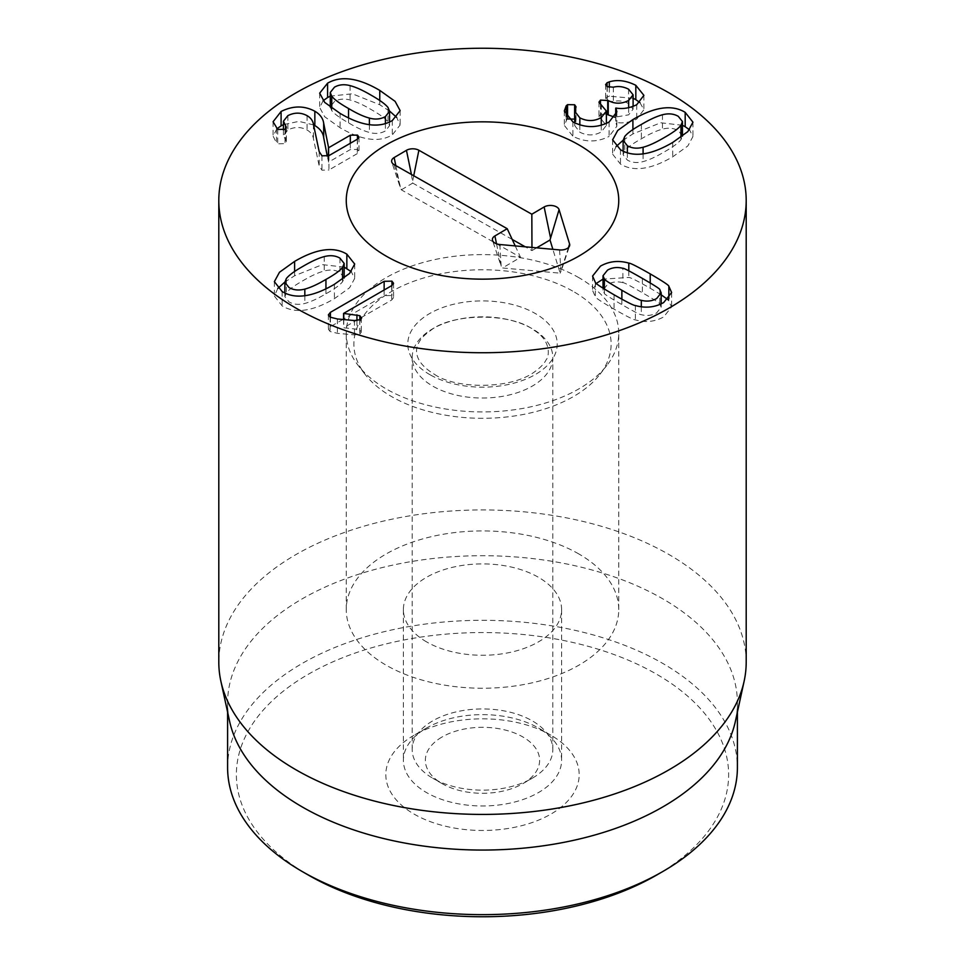 <?xml version="1.0" encoding="UTF-8"?>
<svg xmlns="http://www.w3.org/2000/svg" width="965" height="965" viewBox="0 0 965 965"><rect width="100%" height="100%" fill="white"/><g stroke="black" fill="none" stroke-linecap="round" stroke-linejoin="round"><path stroke-width="0.72" stroke-dasharray="4.83 3.62" d="M344.179 277.811L339.945 272.492C335.446 269.886 330.211 269.38 324.228 270.972C318.583 272.444 311.538 275.664 303.07 280.634C294.506 285.471 288.933 289.56 286.352 292.902L284.868 296.665L289.017 301.888C293.553 304.506 298.824 305.024 304.831 303.456C310.766 301.84 317.799 298.607 325.941 293.77C334.433 289.066 339.982 285.049 342.563 281.732L344.167 277.992M344.179 267.112L322.358 264.627L294.615 275.749L284.88 282.045M277.811 288.426L274.362 296.026L282.118 305.869C295.121 313.854 312.539 311.454 334.409 298.655L349.595 287.763L354.698 278.415L351.236 271.647M384.142 290.007L384.142 295.664L343.576 319.077M356.929 320.573L356.929 329.186L343.576 327.774L391.681 300.006L393.551 297.618L391.923 295.483L384.142 295.664M342.901 319.475L330.416 326.677L328.365 329.246L330.114 331.514L337.412 333.323L354.493 334.903L359.776 334.107L361.344 332.117L359.836 330.042L356.929 329.186M330.416 317.316L330.416 326.677M359.836 319.729L359.836 330.042M343.757 319.56L343.757 327.883M343.576 319.536L343.576 327.774M391.681 285.652L391.681 300.006M682.448 135.908L678.286 130.685C673.751 128.068 668.48 127.549 662.473 129.117C656.55 130.733 649.517 133.966 641.375 138.803C632.871 143.508 627.334 147.524 624.753 150.842L623.137 154.762L627.371 160.081C631.87 162.687 637.105 163.194 643.088 161.601C648.721 160.13 655.778 156.909 664.234 151.939C672.798 147.102 678.371 143.013 680.964 139.672L682.436 136.174M616.08 146.571L612.618 154.159L620.471 164.074C633.474 171.987 650.893 169.575 672.702 156.825L687.828 145.956L692.954 136.548L689.505 129.792M682.448 125.281L660.675 122.772L632.907 133.918L623.137 140.227M609.084 122.048L609.084 136.403L616.888 126.186L615.899 122.398C622.763 123.617 629.699 122.507 636.719 119.069L643.896 109.708L639.892 102.531M572.908 121.904L572.908 136.258C585.007 142.446 597.058 142.494 609.084 136.403M615.718 115.872L615.718 122.495M615.899 108.044L615.899 122.398M636.719 104.715L636.719 119.069M609.313 87.393L609.313 96.198L607.069 97.091L605.61 98.985L607.238 101.023L613.354 101.542C618.348 100.251 623.438 100.927 628.589 103.557L633.1 109.166L628.649 114.823L614.862 117.235M633.1 98.273L609.313 96.198M613.354 87.188L613.354 101.542M628.589 89.202L628.589 103.557M628.649 107.73L628.649 114.823M600.483 104.136L600.483 114.449L598.963 116.524L606.382 125.414L601.255 131.952C594.235 135.8 587.094 135.872 579.844 132.193L574.73 125.631L576.045 121.144L574.73 119.177M606.382 113.967L600.483 114.449M601.316 104.618L601.316 118.972M601.255 125.269L601.255 131.952M579.844 124.895L579.844 132.193M567.565 117.935L564.308 125.366L572.908 136.258M568.337 118.647L567.565 119.009M566.202 116.391L566.202 120.13M622.871 282.661C617.274 281.213 612.16 281.816 607.516 284.482L603.016 290.103L604.367 293.348C603.801 293.782 609.627 297.546 621.87 304.614C634.041 311.635 640.531 314.988 641.315 314.674C646.912 316.122 652.038 315.519 656.683 312.865L661.182 307.232L659.819 303.999C660.374 303.541 654.559 299.789 642.388 292.757C630.145 285.7 623.643 282.335 622.871 282.661L622.871 268.306M604.367 289.042L604.367 293.348M641.315 306.798L641.315 314.674M659.819 289.645L659.819 303.999M595.357 282.419L595.357 296.774C595.176 297.63 601.4 301.743 614.042 309.126C626.755 316.387 633.872 319.97 635.392 319.885C645.525 322.768 654.958 321.779 663.679 316.906L671.628 306.906L667.864 299.608M596.334 283.384L592.57 290.429L595.357 296.774M635.392 305.531L635.392 319.885M668.841 298.668L668.841 300.573M661.182 294.783L650.217 288.245C637.431 280.948 630.29 277.353 628.806 277.462L603.016 279.126M628.806 270.839L628.806 277.462M328.956 155.618L328.956 169.973L357.303 153.604L359.004 151.529L357.484 149.454L350.307 149.563L328.607 162.096L327.316 156.306M357.484 139.141L357.484 149.454M328.607 155.799L328.607 162.096M328.426 155.884L328.426 161.987M313.577 124.907L298.897 121.373L283.445 124.642M276.533 128.562L276.533 142.917L277.715 143.809L285.013 143.64L286.376 141.674L283.445 135.534L287.859 130.01C294.422 126.68 300.827 126.68 307.075 130.01C310.694 132.121 312.805 134.967 313.42 138.538L319.174 165.968L321.96 170.178L328.956 169.973M276.871 128.852L273.083 136.101L276.533 142.917M285.543 128.912L285.543 139.901M287.859 115.655L287.859 130.01M307.075 115.655L307.075 130.01M319.174 151.614L319.174 165.968M330.271 107.067L331.767 110.649C334.566 114.075 340.163 118.14 348.534 122.845C356.7 127.742 363.648 130.938 369.39 132.434C375.264 134.099 380.608 133.604 385.409 130.926L389.57 125.655L388.026 121.855C385.469 118.599 379.896 114.521 371.308 109.636C362.912 104.69 355.82 101.47 350.054 99.986C344.228 98.418 339.029 98.937 334.481 101.518L330.259 106.85M389.57 111.059L379.764 104.751L352.346 93.786L330.259 96.15M323.142 100.734L319.68 107.525L324.698 116.753L340.078 127.73C361.549 140.371 378.956 142.772 392.309 134.907L400.137 124.98L396.687 117.416M550.87 735.185L538.434 728.008A79.106 45.669 0 0 0 426.566 728.008A79.106 45.669 0 0 0 403.394 760.299A79.106 45.669 0 0 0 426.566 792.603A79.106 45.669 0 0 0 512.777 802.494A79.106 45.669 0 0 0 561.606 760.299A79.106 45.669 0 0 0 538.434 728.008L550.87 735.185A96.693 55.825 180 0 1 550.87 814.122A96.693 55.825 180 0 1 414.13 814.122A96.693 55.825 180 0 1 414.13 735.185A96.693 55.825 180 0 1 550.87 735.185M426.566 641.882A79.106 45.669 180 0 1 403.394 609.578A79.106 45.669 180 0 1 482.5 563.91A79.106 45.669 180 0 1 561.606 609.578A79.106 45.669 180 0 1 512.777 651.785A79.106 45.669 180 0 1 426.566 641.882M656.538 875.134A246.123 142.096 0 0 0 656.538 674.173A246.123 142.096 0 0 0 308.474 674.173A246.123 142.096 0 0 0 308.462 875.134M578.843 553.958A136.246 78.66 0 0 0 430.366 536.914A136.246 78.66 0 0 0 346.254 609.578A136.246 78.66 0 0 0 482.5 688.238A136.246 78.66 0 0 0 618.746 609.578A136.246 78.66 0 0 0 578.843 553.958M227.595 767.477A254.905 147.175 180 0 1 384.951 631.508A254.905 147.175 180 0 1 662.75 663.413A254.905 147.175 180 0 1 737.405 767.477M229.586 721.229A254.905 147.175 180 0 1 227.595 702.882A254.905 147.175 180 0 1 384.951 566.913A254.905 147.175 180 0 1 662.75 598.819A254.905 147.175 180 0 1 737.405 702.882A254.905 147.175 180 0 1 735.414 721.229M746.198 662.183A263.698 152.241 0 0 0 668.962 554.525A263.698 152.241 0 0 0 381.585 521.522A263.698 152.241 0 0 0 218.802 662.183M515.226 245.918L520.533 257.341L502.488 267.968L560.17 273.179L552.861 249.32M394.263 164.738L401.307 189.828L520.533 257.341M496.529 243.819L501.185 266.292L502.488 267.968M568.518 247.486L560.17 273.179M531.956 247.426L531.968 250.611L525.262 246.823M536.649 247.848L531.968 250.611M411.44 174.472L412.731 183.097L401.307 189.828M512.198 239.429L412.731 183.097M441.717 737.2A57.14 32.991 0 0 0 442.103 783.628A57.14 32.991 0 0 0 522.897 783.628A57.14 32.991 0 0 0 522.704 736.862A57.14 32.991 0 0 0 441.717 737.2M432.296 721.108A70.324 40.602 0 0 0 412.176 749.54A70.324 40.602 0 0 0 432.778 778.248A70.324 40.602 0 0 0 532.222 778.248A70.324 40.602 0 0 0 552.824 749.54A70.324 40.602 0 0 0 509.098 711.953A70.324 40.602 0 0 0 432.296 721.108M433.261 386.41A70.324 40.602 0 0 0 509.725 394.866A70.324 40.602 0 0 0 552.824 357.424A70.324 40.602 0 0 0 509.098 319.849A70.324 40.602 0 0 0 432.296 329.005A70.324 40.602 0 0 0 412.176 357.424A70.324 40.602 0 0 0 433.261 386.41M572.571 291.02A128.635 74.269 0 0 0 409.039 283.071A128.635 74.269 0 0 0 365.072 374.348A128.635 74.269 0 0 0 482.5 418.303A128.635 74.269 0 0 0 599.928 374.348A128.635 74.269 0 0 0 572.571 291.02M577.902 277.112A136.246 78.66 180 0 1 618.746 333.275A136.246 78.66 180 0 1 606.876 365.385A136.246 78.66 180 0 1 482.5 411.934A136.246 78.66 180 0 1 358.124 365.385A136.246 78.66 180 0 1 346.254 333.275A136.246 78.66 180 0 1 429.751 260.743A136.246 78.66 180 0 1 577.902 277.112M286.352 278.547L286.352 292.902M304.831 295.712L304.831 303.456M325.941 288.812L325.941 293.77M342.563 279.15L342.563 281.732M339.945 258.137L339.945 272.492M324.228 256.618L324.228 270.972M282.118 291.514L282.118 305.869M294.615 271.491L294.615 275.749M334.409 284.301L334.409 298.655M391.923 285.507L391.923 295.483M330.114 317.159L330.114 331.514M337.412 318.969L337.412 333.323M354.493 320.549L354.493 334.903M359.776 319.753L359.776 334.107M680.964 137.247L680.964 139.672M662.473 114.763L662.473 129.117M641.375 124.449L641.375 138.803M624.753 136.487L624.753 150.842M627.371 152.735L627.371 160.081M643.088 153.869L643.088 161.601M672.702 142.47L672.702 156.825M632.907 129.6L632.907 133.918M620.471 149.72L620.471 164.074M607.069 86.573L607.069 97.091M607.238 86.669L607.238 101.023M600.725 104.268L600.725 118.623M575.574 108.309L575.574 122.664M621.87 299.21L621.87 304.614M642.388 278.415L642.388 292.757M614.042 294.771L614.042 309.126M650.217 282.986L650.217 288.245M357.303 139.25L357.303 153.604M350.307 143.29L350.307 149.563M277.715 129.455L277.715 143.809M285.013 129.286L285.013 143.64M313.42 124.183L313.42 138.538M321.96 155.823L321.96 170.178M350.054 85.632L350.054 99.986M331.767 108.14L331.767 110.649M348.534 117.863L348.534 122.845M369.39 124.678L369.39 132.434M385.409 123.58L385.409 130.926M388.026 107.501L388.026 121.855M379.764 100.505L379.764 104.751M340.078 113.375L340.078 127.73M392.309 120.553L392.309 134.907M499.822 244.519L501.185 266.292L492.548 240.466M559.579 249.923L560.942 271.696L569.567 245.882M413.72 175.763L412.731 180.66M395.807 165.618L400.415 187.91L391.778 162.084M430.185 374.83A74.715 43.136 180 0 1 462.464 302.479A74.715 43.136 180 0 1 554.851 354.794A74.715 43.136 180 0 1 430.185 374.83M284.868 296.665L284.868 292.938M274.362 281.671L274.362 296.026M354.698 264.06L354.698 278.415M328.365 314.892L328.365 329.246M361.344 317.762L361.344 332.117M393.551 283.264L393.551 297.618M623.137 154.762L623.137 151.107M692.954 122.193L692.954 136.548M612.618 139.804L612.618 154.159M616.888 111.831L616.888 126.186M643.896 95.354L643.896 109.708M605.61 84.63L605.61 98.985M633.1 106.415L633.1 109.166M598.963 102.169L598.963 116.524M606.382 123.411L606.382 125.414M574.73 122.869L574.73 125.631M576.045 106.789L576.045 121.144M564.308 111.011L564.308 125.366M603.016 290.103L603.016 288.197M661.182 307.232L661.182 303.854M592.57 276.074L592.57 290.429M671.628 292.552L671.628 306.906M359.004 137.175L359.004 151.529M273.083 121.747L273.083 136.101M286.376 127.32L286.376 141.674M283.445 129.973L283.445 135.534M389.57 125.655L389.57 121.976M319.68 93.171L319.68 107.525M400.137 110.625L400.137 124.98M426.566 728.008L414.13 735.185M403.394 609.578L403.394 760.299M561.606 609.578L561.606 760.299M618.746 609.578L618.746 333.275M346.254 609.578L346.254 333.275M227.595 702.882L227.595 712.098M737.405 702.882L737.405 712.098M522.897 783.628L532.222 778.248M442.103 783.628L432.778 778.248M552.824 749.54L552.824 357.424M412.176 749.54L412.176 357.424M434.515 374.36C455.311 389.052 510.968 389.727 534.707 371.73C540.605 367.436 544.417 363.455 546.13 359.8C548.844 357.315 552.197 341.731 534.538 330.585C512.017 312.527 452.223 312.986 430.933 330.259C424.793 334.602 420.812 338.643 418.991 342.394C417.025 345.53 410.041 359.716 434.515 374.36M599.928 374.348L606.876 365.385M365.072 374.348L358.124 365.385"/><path stroke-width="1.45" d="M303.07 266.28C294.506 271.117 288.933 275.206 286.352 278.547L284.868 282.311L289.017 287.534C293.553 290.151 298.824 290.67 304.831 289.102C310.766 287.486 317.799 284.253 325.941 279.416C334.433 274.711 339.982 270.695 342.563 267.377L344.179 263.457L339.945 258.137C335.446 255.532 330.211 255.025 324.228 256.618C318.583 258.089 311.538 261.31 303.07 266.28M344.167 277.992L344.179 263.457M282.118 291.514L274.362 281.671L279.476 272.263L294.615 261.394C316.423 248.644 333.83 246.232 346.845 254.145L354.698 264.06L349.595 273.409L334.409 284.301C312.539 297.099 295.121 299.5 282.118 291.514M284.88 282.045L277.811 288.426M351.236 271.647L344.179 267.112M384.142 281.31L391.923 281.141L393.551 283.264L391.681 285.652L343.576 313.42L359.836 315.688L361.344 317.762L359.776 319.753L354.493 320.549L337.412 318.969L330.114 317.159L328.365 314.892L330.416 312.334L384.142 281.31L384.142 290.007M343.576 319.077L342.901 319.475M330.416 312.334L330.416 317.316M359.836 315.688L359.836 319.729M356.929 314.831L356.929 320.573M343.757 313.529L343.757 319.56M343.576 313.42L343.576 319.536M664.234 137.585C672.798 132.748 678.371 128.659 680.964 125.317L682.448 121.554L678.286 116.331C673.751 113.713 668.48 113.195 662.473 114.763C656.55 116.379 649.517 119.612 641.375 124.449C632.871 129.153 627.334 133.17 624.753 136.487L623.137 140.407L627.371 145.727C631.87 148.333 637.105 148.839 643.088 147.247C648.721 145.775 655.778 142.555 664.234 137.585M682.436 136.174L682.448 121.554M685.186 112.35L692.954 122.193L687.828 131.602L672.702 142.47C650.893 155.22 633.474 157.633 620.471 149.72L612.618 139.804L617.721 130.456L632.907 119.564C654.765 106.765 672.195 104.365 685.186 112.35L685.186 126.705L682.448 125.281M689.505 129.792L685.186 126.705M623.137 140.227L616.08 146.571M566.202 105.776L567.565 104.654L574.621 104.751L576.045 106.789L574.73 111.277L579.844 117.839C587.094 121.518 594.235 121.445 601.255 117.597L606.382 111.059L598.963 102.169L600.483 100.095L608.252 100.541C614.814 104.075 621.617 104.063 628.649 100.469L633.1 94.811L628.589 89.202C623.438 86.573 618.348 85.897 613.354 87.188L607.238 86.669L605.61 84.63L607.069 82.737L609.313 81.844C617.443 79.395 626.285 80.541 635.826 85.306L643.896 95.354L636.719 104.715C629.699 108.152 622.763 109.262 615.899 108.044L616.888 111.831L609.084 122.048C597.058 128.14 585.007 128.092 572.908 121.904L564.308 111.011L566.202 105.776L566.202 116.391M615.718 108.14L615.718 115.872M635.826 85.306L635.826 99.66L633.1 98.273M639.892 102.531L635.826 99.66M609.313 81.844L609.313 87.393M628.649 100.469L628.649 107.73M608.252 100.541L608.252 114.895L606.382 113.967M614.862 117.235L608.252 114.895M600.483 100.095L600.483 104.136M601.255 117.597L601.255 125.269M579.844 117.839L579.844 124.895M574.621 104.751L574.621 119.105L567.565 119.009M567.565 104.654L567.565 117.935M604.367 278.994C603.801 279.428 609.627 283.191 621.87 290.26C634.041 297.28 640.531 300.646 641.315 300.32C646.912 301.768 652.038 301.164 656.683 298.511L661.182 292.877L659.819 289.645C660.374 289.186 654.559 285.435 642.388 278.415C630.145 271.346 623.643 267.981 622.871 268.306C617.274 266.859 612.16 267.462 607.516 270.128L603.016 275.749L604.367 278.994L604.367 289.042M641.315 300.32L641.315 306.798M628.806 263.107C630.29 262.999 637.431 266.593 650.217 273.891C662.786 281.237 668.986 285.338 668.841 286.219L671.628 292.552L663.679 302.552C654.958 307.425 645.525 308.414 635.392 305.531C633.872 305.616 626.755 302.033 614.042 294.771C601.4 287.389 595.176 283.276 595.357 282.419L592.57 276.074L600.519 266.087C609.229 261.213 618.662 260.212 628.806 263.107L628.806 270.839M603.016 279.126L596.334 283.384M668.841 286.219L668.841 298.668M667.864 299.608L661.182 294.783M285.543 125.547L286.376 127.32L285.013 129.286L277.715 129.455L273.083 121.747L281.092 111.482C292.902 105.595 304.144 105.523 314.843 111.24C320.078 114.328 323.022 118.333 323.685 123.255L328.607 147.742L350.307 135.209L357.484 135.1L359.004 137.175L357.303 139.25L328.956 155.618L321.96 155.823L319.174 151.614L313.42 124.183C312.805 120.613 310.694 117.766 307.075 115.655C300.827 112.326 294.422 112.326 287.859 115.655L283.445 121.18L285.543 125.547L285.543 128.912M357.484 135.1L357.484 139.141M328.607 147.742L328.607 155.799M328.426 147.633L328.426 155.884M327.316 156.306L323.685 137.609C323.022 132.688 320.078 128.683 314.843 125.595L313.577 124.907M323.685 123.255L323.685 137.609M281.092 111.482L281.092 125.836L276.871 128.852M283.445 124.642L281.092 125.836M371.308 95.282C362.912 90.336 355.82 87.115 350.054 85.632C344.228 84.064 339.029 84.582 334.481 87.164L330.259 92.495L331.767 96.295C334.566 99.721 340.163 103.786 348.534 108.49C356.7 113.388 363.648 116.584 369.39 118.08C375.264 119.744 380.608 119.25 385.409 116.572L389.57 111.301L388.026 107.501C385.469 104.244 379.896 100.167 371.308 95.282M330.259 92.495L330.271 107.067M327.581 83.183C340.983 75.415 358.377 77.815 379.764 90.396L395.107 101.361L400.137 110.625L392.309 120.553C378.956 128.417 361.549 126.017 340.078 113.375L324.698 102.399L319.68 93.171L327.581 83.183L327.581 97.537L323.142 100.734M330.259 96.15L327.581 97.537M396.687 117.416L389.57 111.059M296.038 308.149A263.698 152.241 180 0 1 218.802 200.491A263.698 152.241 180 0 1 482.5 48.25A263.698 152.241 180 0 1 746.198 200.491A263.698 152.241 180 0 1 583.415 341.152A263.698 152.241 180 0 1 296.038 308.149M578.843 144.871A136.246 78.66 180 0 1 618.746 200.491A136.246 78.66 180 0 1 482.5 279.15A136.246 78.66 180 0 1 346.254 200.491A136.246 78.66 180 0 1 430.366 127.826A136.246 78.66 180 0 1 578.843 144.871M308.462 875.134L302.25 871.54L308.462 875.134A246.123 142.096 0 0 0 656.538 875.134L662.75 871.54A254.905 147.175 180 0 1 302.25 871.54L302.25 871.54A254.905 147.175 180 0 1 227.595 767.477L227.595 712.098M737.405 712.098L737.405 767.477A254.905 147.175 180 0 1 662.75 871.54M744.136 681.169L735.414 721.229A254.905 147.175 180 0 1 482.5 850.056A254.905 147.175 180 0 1 229.586 721.229L220.864 681.169A263.698 152.241 0 0 0 296.038 769.841A263.698 152.241 0 0 0 567.999 806.197A263.698 152.241 0 0 0 744.136 681.169A263.698 152.241 0 0 0 746.198 662.183L746.198 200.491M218.802 200.491L218.802 662.183A263.698 152.241 0 0 0 220.864 681.169M507.216 228.705L394.263 164.738A8.794 5.078 180 0 1 391.778 162.084A8.794 5.078 180 0 1 394.142 157.56L406.446 150.323A8.794 5.078 180 0 1 418.882 150.251L531.836 214.218L544.139 206.968A8.794 5.078 180 0 1 553.017 205.678A8.794 5.078 180 0 1 559.073 209.634L569.591 244.036A8.794 5.078 180 0 1 569.567 245.882A8.794 5.078 180 0 1 559.579 249.923L499.822 244.519A8.794 5.078 180 0 1 492.548 240.466A8.794 5.078 180 0 1 494.9 235.955L507.216 228.705L515.226 245.918M494.9 235.955L496.529 243.819M569.591 244.036L568.518 247.486M559.073 209.634L550.014 239.996L536.649 247.848M552.861 249.32L550.014 239.996M531.836 214.218L531.956 247.426M525.262 246.823L512.198 239.429M406.446 150.323L411.44 174.472M577.902 144.34A136.246 78.66 180 0 1 618.746 200.491A136.246 78.66 180 0 1 482.5 279.15A136.246 78.66 180 0 1 346.254 200.491A136.246 78.66 180 0 1 429.751 127.971A136.246 78.66 180 0 1 577.902 144.34M304.831 289.102L304.831 295.712M325.941 279.416L325.941 288.812M342.563 267.377L342.563 279.15M294.615 261.394L294.615 271.491M346.845 254.145L346.845 268.499M391.923 281.141L391.923 285.507M680.964 125.317L680.964 137.247M627.371 145.727L627.371 152.735M643.088 147.247L643.088 153.869M632.907 119.564L632.907 129.6M607.069 82.737L607.069 86.573M607.721 100.239L607.721 114.582M621.87 290.26L621.87 299.21M650.217 273.891L650.217 282.986M350.307 135.209L350.307 143.29M314.843 111.24L314.843 125.595M331.767 96.295L331.767 108.14M348.534 108.49L348.534 117.863M369.39 118.08L369.39 124.678M385.409 116.572L385.409 123.58M379.764 90.396L379.764 100.505M544.139 206.968L550.424 237.306M418.882 150.251L413.72 175.763M394.142 157.56L395.807 165.618M284.868 292.938L284.868 282.311M623.137 151.107L623.137 140.407M633.1 94.811L633.1 106.415M606.382 111.059L606.382 123.411M574.73 111.277L574.73 122.869M603.016 288.197L603.016 275.749M661.182 303.854L661.182 292.877M283.445 121.18L283.445 129.973M389.57 121.976L389.57 111.301"/></g></svg>
